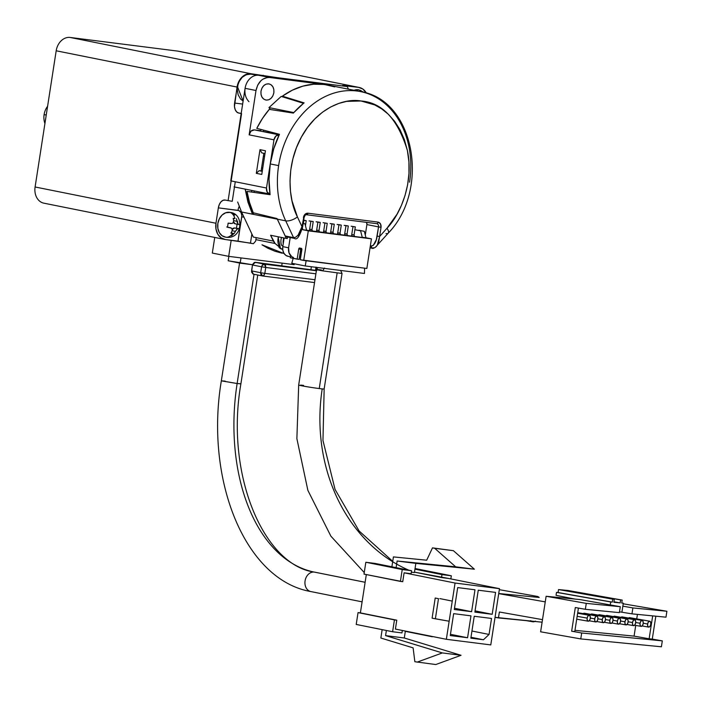 <?xml version="1.0" encoding="UTF-8"?>
<svg xmlns="http://www.w3.org/2000/svg" width="702" height="702" viewBox="0 0 702 702"><rect width="100%" height="100%" fill="white"/><g stroke="black" fill="none" stroke-linecap="round" stroke-linejoin="round"><path stroke-width="1.05" d="M288.434 256.397L285.854 255.379L283.871 253.168L282.801 250.096L282.792 246.63L284.126 237.978L282.792 246.63L288.61 247.797L290.198 237.539L288.61 247.797L282.792 246.63A8.994 7.064 101.3 0 0 288.039 256.335L290.4 256.809M293.436 257.397A8.994 7.064 -78.7 0 1 288.61 247.797L289.031 252.878L291.672 256.546M365.145 237.864L362.232 237.285L360.6 230.844L355.142 229.756L360.6 230.844L362.232 237.285L365.145 237.864L306.581 230.221L304.958 223.789L303.185 223.438L304.958 223.789L303.167 223.561L304.958 223.789L306.581 230.221L302.843 229.747L371.437 238.847L362.232 237.285L365.97 237.759L364.347 231.327L358.889 230.23L364.347 231.327L365.97 237.759L371.437 238.847L308.301 230.844L303.72 260.451L300.298 259.766L366.848 268.462L303.72 260.451L308.301 230.844L302.843 229.747L365.145 237.864M301.237 248.359A1.202 0.737 -82.8 0 0 300.693 249.324L298.727 249.07L297.165 259.143L290.251 257.757L299.131 259.389L297.165 259.143L298.727 249.07L300.693 249.324L299.131 259.389L301.307 248.315M299.64 248.034L301.316 248.368A1.202 0.737 97.2 0 1 301.86 249.701L300.298 259.766L301.869 249.236L301.316 248.368L299.64 248.034A1.202 0.737 97.2 0 1 299.64 248.034L299.614 248.025A1.202 0.737 97.2 0 0 298.727 249.07L299.64 248.034M366.848 268.462L371.437 238.847L366.848 268.462M302.43 228.106L302.843 229.747L302.43 228.106M305.44 225.693L306.212 220.665L303.878 220.367L303.396 223.482L303.668 220.323L306.212 220.665L304.396 220.296L306.212 220.665L305.44 225.693M309.933 230.861A1.799 1.114 97.2 0 1 309.652 229.256L311.995 229.545A1.799 1.114 -82.8 0 0 312.276 231.16M312.416 231.327L311.995 229.545L313.232 221.551L310.889 221.253L309.652 229.256L311.995 229.545L313.232 221.551L309.073 220.893L310.889 221.253L309.652 229.256L310.073 231.028M316.953 231.757A1.799 1.114 97.2 0 1 316.672 230.142L319.006 230.44A1.799 1.114 -82.8 0 0 319.287 232.046M319.428 232.213L319.006 230.44L320.244 222.446L317.909 222.148L316.672 230.142L319.006 230.44L320.244 222.446L318.427 222.078L316.084 221.779L317.909 222.148L316.672 230.142L317.093 231.914M323.964 232.643A1.799 1.114 97.2 0 1 323.683 231.028L326.018 231.327A1.799 1.114 -82.8 0 0 326.307 232.941M326.439 233.099L326.018 231.327L327.264 223.333L324.921 223.034L323.683 231.028L326.018 231.327L327.264 223.333L323.104 222.674L324.921 223.034L323.683 231.028L324.105 232.81M330.984 233.529A1.799 1.114 97.2 0 1 330.695 231.923L333.038 232.213A1.799 1.114 -82.8 0 0 333.318 233.827M333.459 233.994L333.038 232.213L334.275 224.219L331.932 223.929L330.695 231.923L333.038 232.213L334.275 224.219L332.458 223.859L330.115 223.561L331.932 223.929L330.695 231.923L331.116 233.696M337.995 234.424A1.799 1.114 97.2 0 1 337.715 232.81L340.049 233.108A1.799 1.114 -82.8 0 0 340.33 234.714M340.47 234.88L340.049 233.108L341.286 225.114L338.952 224.815L337.715 232.81L340.049 233.108L341.286 225.114L339.47 224.745L337.127 224.447L338.952 224.815L337.715 232.81L338.136 234.582M345.007 235.31A1.799 1.114 97.2 0 1 344.726 233.696L347.069 233.994A1.799 1.114 -82.8 0 0 347.35 235.609M347.481 235.775L347.069 233.994L348.306 226L345.963 225.702L344.726 233.696L347.069 233.994L348.306 226L346.481 225.64L344.147 225.342L345.963 225.702L344.726 233.696L345.147 235.477M352.027 236.197A1.799 1.114 97.2 0 1 351.746 234.591L354.08 234.88A1.799 1.114 -82.8 0 0 354.361 236.495M354.501 236.662L354.08 234.88L355.317 226.886L352.983 226.597L351.746 234.591L354.08 234.88L355.317 226.886L351.158 226.228L352.983 226.597L351.746 234.591L352.158 236.363M290.593 255.581L290.251 257.757L290.593 255.581M268.69 83.819L271.051 84.749L272.867 86.776L273.85 89.593L273.859 92.769L272.885 95.823L271.086 98.289L268.726 99.789L266.172 100.096C262.337 99.122 260.618 96.139 261.004 91.146C262.144 86.241 264.715 83.801 268.69 83.819C272.525 84.793 274.245 87.776 273.859 92.769C272.709 97.675 270.147 100.114 266.172 100.096L263.803 99.166L261.995 97.139L261.004 94.322L261.004 91.146L261.969 88.092L263.776 85.626L266.137 84.126L269.033 83.871M250.711 74.158C243.866 74.14 239.452 78.343 237.478 86.767L243.111 101.088L240.593 99.043L238.136 94.788L237.267 89.531L238.11 84.056L239.145 81.511L242.251 77.273L246.314 74.684L250.711 74.158L258.748 75.298L250.965 74.193M248.956 101.667C245.709 98.298 244.419 93.849 245.086 88.32A14.645 11.504 -78.7 0 1 258.748 75.298A14.645 11.504 101.3 0 0 245.086 88.32L230.765 180.862L266.497 188.022L273.964 139.821L249.14 134.845L256.002 90.505L245.086 88.32L230.765 180.862L266.497 188.022L267.172 192.085L269.998 194.085L234.012 186.881M375.316 247.35L388.224 233.161A8.994 3.334 -138.3 0 0 386.977 228.264L397.025 214.207L401.404 205.432L405.01 195.577L407.608 184.837L408.968 173.473L408.924 161.864L407.379 150.439L404.387 139.637L400.07 129.844L394.664 121.358L388.452 114.356L381.712 108.898L374.754 104.94L361.021 100.983L346.621 101.378L338.724 103.448L330.589 107.02L322.49 112.197L314.707 119.015L307.59 127.36L301.43 137.004L296.481 147.604L292.909 158.757L290.768 170.016L290.005 180.993L290.488 191.365L292.023 200.886L297.42 216.909A8.994 3.817 154.9 0 1 285.705 220.84L277.334 219.164A83.942 65.927 101.3 0 1 277.053 218.559L253.264 212.776L277.053 218.559A83.942 65.927 101.3 0 0 277.334 219.164L286.319 238.417L270.603 235.267L275.087 243.489L279.247 246.867A89.935 70.639 -78.7 0 1 275.087 243.489L255.879 239.636L275.087 243.489L273.324 241.076L253.308 237.065L273.324 241.076L270.603 235.267L286.319 238.417L277.299 219.156L241.558 211.986L253.308 237.065L241.558 211.986L252.474 214.18L245.147 189.119L234.477 186.96M262.004 244.805L284.152 253.615M237.653 202L241.558 211.986L237.662 202M261.995 244.805L267.857 248.227L274.833 251.202L282.09 253.203M260.618 130.686L261.223 129.528L260.618 130.686L254.343 129.888L260.618 130.686M251.851 192.041L251.535 190.391L251.851 192.041M259.986 149.658L265.444 150.755L261.776 174.438L256.318 173.341L259.986 149.658L261.864 152.913L265.005 153.545L261.864 152.913L259.986 149.658L265.444 150.755L261.776 174.438L256.318 173.341L259.986 149.658M311.381 266.742L310.916 269.761L311.381 266.742M315.514 270.349L315.979 267.33L315.514 270.349M262.276 171.174L261.118 170.937L263.847 153.317L261.118 170.937L259.108 170.683L256.318 173.341L259.108 170.683L262.276 171.174M327.711 85.012L269.673 77.492L267.401 77.483L262.943 79.124L260.933 80.704L257.731 85.082L256.002 90.505L249.14 134.845L251.018 131.116L254.343 129.888C251.649 129.879 249.921 131.528 249.14 134.845L273.964 139.821C274.736 136.513 276.474 134.854 279.159 134.863L254.343 129.888L279.159 134.863L275.833 136.091L273.964 139.821L266.497 188.022C266.233 191.4 267.401 193.419 269.998 194.085L269.998 194.085M270.331 109.53L268.98 107.599L281.204 96.42L268.98 107.599L293.796 112.574L303.51 103.334L281.204 96.42L303.51 103.334L293.813 112.601L268.98 107.599L270.331 109.53M294.533 238.399L293.568 237.636L294.471 238.39C296.946 240.338 299.684 236.442 302.676 226.72L304.098 217.515L303.413 217.462C304.089 214.619 305.581 213.197 307.888 213.197A1.799 1.114 97.2 0 1 306.581 214.759A1.799 1.114 97.2 0 1 306.52 214.751A3.001 2.352 -78.7 0 0 303.729 217.418L301.992 226.667L298.078 235.152L295.717 237.223L293.568 237.636L285.196 235.951L277.334 219.164L252.474 214.18L254.001 212.96L252.474 214.18L247.938 202.123L245.147 189.101M245.086 88.32L256.002 90.505C258.046 81.809 262.601 77.474 269.673 77.492L323.71 84.345L312.794 82.152L258.748 75.298L269.673 77.492L258.748 75.298L312.794 82.152L327.395 84.951L316.47 82.757M286.319 238.417L287.285 238.54L287.522 236.995L287.285 238.54L286.319 238.417M262.258 171.314L259.108 170.683L262.258 171.314M316.207 267.357L316.979 268.401L316.014 267.12L316.102 270.718L316.014 267.12M263.171 131.441A80.344 63.101 -78.7 0 1 263.794 130.203A80.344 63.101 101.3 0 0 263.171 131.441L270.27 132.862L263.171 131.441M254.299 192.401A80.344 63.101 -78.7 0 1 254.045 190.891A80.344 63.101 101.3 0 0 254.299 192.401L247.016 191.409L254.291 192.374M261.32 193.41A80.344 63.101 -78.7 0 1 261.144 192.322A80.344 63.101 101.3 0 0 261.32 193.41M279.326 134.53L278.712 134.407L279.326 134.53M275.228 133.854L274.271 133.67A80.344 63.101 -78.7 0 1 274.587 133.029A80.344 63.101 101.3 0 0 274.271 133.67L275.228 133.854A80.344 63.101 -78.7 0 1 275.517 133.275A80.344 63.101 101.3 0 0 275.228 133.854L278.712 134.407M274.815 133.626L270.27 132.862A80.344 63.101 -78.7 0 1 270.7 132.011A80.344 63.101 101.3 0 0 270.27 132.862L274.815 133.626M269.954 264.566L316.418 270.463L255.282 262.311L264.724 264.259L265.531 265.259L265.742 267.462L261.583 266.795L262.592 264.786L264.382 264.136L316.374 270.726L264.382 264.136L265.742 267.462L261.583 266.795L260.67 272.718L264.821 273.376L265.742 267.462L315.891 273.815L265.742 267.462L264.821 273.376L314.979 279.738L264.821 273.376L263.478 275.781M314.54 282.573L262.627 275.991L253.317 274.131L262.267 275.921M269.603 194.015L269.708 194.612L269.603 194.015M260.188 262.943L254.352 262.416L252.623 264.4M262.908 275.991L261.03 274.894L260.67 272.718L264.821 273.376L263.97 275.368L262.548 275.974L260.67 272.718L261.583 266.795L252.483 264.97L251.57 272.051L253.001 274.034M260.565 273.192L260.784 272.648M261.934 265.681L264.382 264.136L255.282 262.311L252.483 264.97L251.57 270.893L260.67 272.718L251.57 270.893L253.448 274.149M262.548 275.974L262.1 275.86M259.959 262.899L261.776 263.268A3.001 2.352 -78.7 0 1 261.907 263.285L260.091 262.925M265.286 193.98A80.344 63.101 -78.7 0 1 265.145 193.12A80.344 63.101 101.3 0 0 265.286 193.98M252.483 264.97L261.583 266.795M266.233 194.112A80.344 63.101 -78.7 0 1 266.102 193.313A80.344 63.101 101.3 0 0 266.233 194.112M283.801 237.917A11.425 8.968 101.3 0 0 283.222 243.822A11.425 8.968 -78.7 0 1 283.801 237.917M282.713 249.482A104.931 82.415 -78.7 0 1 282.38 249.298L278.931 247.315L279.352 246.718L278.931 247.315A9.898 7.775 101.3 0 0 282.38 249.298L282.38 249.298A104.931 82.415 101.3 0 0 282.713 249.482M281.572 245.288L282.871 246.086L281.572 245.288A9.898 7.775 -78.7 0 1 281.537 237.46A9.898 7.775 101.3 0 0 281.572 245.288M279.879 247.35L278.931 247.315L280.317 247.595L278.036 236.758M278.51 236.855A9.898 7.775 101.3 0 0 280.317 247.595A9.898 7.775 101.3 0 1 278.51 236.855M388.224 233.161C430.414 189.838 414.759 99.895 360.609 91.611L328.036 85.074A83.942 65.927 101.3 0 0 282.388 96.174L304.115 102.887A83.942 65.927 101.3 0 0 293.383 113.092L269.27 109.363A83.942 65.927 101.3 0 0 256.774 128.361L279.44 134.301A83.942 65.927 101.3 0 0 270.27 163.935L278.633 165.611A83.942 65.927 -78.7 0 1 360.609 91.611A83.942 65.927 -78.7 0 1 409.573 182.213M306.625 214.768L376.667 223.648A1.799 1.114 -82.8 0 0 376.72 223.657L376.798 223.666A3.001 2.352 -78.7 0 1 378.545 226.904L366.9 224.57A3.001 2.352 101.3 0 0 366.523 222.367L366.9 224.57L378.545 226.904L376.316 239.698L373.218 245.481L370.305 246.148L371.042 246.297L372.174 248.245L371.042 246.297C374.289 245.314 376.316 241.927 377.123 236.109L379.615 236.513L377.123 236.109L378.545 226.904A3.001 2.352 101.3 0 0 376.807 223.675A3.001 2.352 101.3 0 0 376.737 223.657M262.759 168.076L261.583 167.927L262.759 168.076M263.417 156.107L264.575 156.335L263.417 156.107M261.583 167.953L262.741 168.182L261.583 167.953M365.286 235.03L366.9 224.57L365.286 235.03M298.403 235.986L300.21 233.476M254.054 192.374L270.086 194.665L254.054 192.374M372.157 248.245L373.341 247.745M370.042 247.824L372.095 248.236C372.701 248.798 374.131 248.201 376.386 246.428L377.255 245.235L379.615 236.513L381.046 227.299L378.545 226.904L381.046 227.299L378.773 241.567L377.255 245.235M302.299 226.623L303.948 215.751L305.028 214.25L307.888 213.197A1.799 1.114 97.2 0 1 306.572 214.759A1.799 1.114 97.2 0 1 306.52 214.751M378.036 222.086L307.888 213.197L378.036 222.086C380.256 222.666 381.256 224.403 381.046 227.299L380.466 223.815L378.036 222.086A1.799 1.114 -82.8 0 1 376.72 223.657A1.799 1.114 -82.8 0 0 378.036 222.086M376.667 223.648A1.799 1.114 -82.8 0 0 376.72 223.657L306.572 214.759C305.914 214.136 305.098 215.049 304.098 217.515M386.003 233.564A8.994 3.334 -138.3 0 0 388.25 233.134A8.994 3.334 -138.3 0 0 386.977 228.264L379.615 236.513L386.977 228.264C401.307 213.399 413.917 181.379 407.379 150.439C397.683 119.042 382.221 102.553 361.021 100.983C343.69 97.841 316.76 108.608 301.43 137.004C285.749 165.172 288.162 199.008 297.42 216.909L301.992 226.667L297.42 216.909A8.994 3.817 154.9 0 1 285.705 220.84L293.568 237.636L285.705 220.84L277.334 219.164L285.196 235.951L285.819 236.618L287.083 236.469M301.992 226.667L300.263 231.572L298.078 235.152L295.717 237.223L293.568 237.636L285.196 235.951A1.799 1.413 101.3 0 0 286.1 236.714L294.463 238.39M253.264 212.776L249.508 202.439L247.016 191.409L270.086 194.7L247.016 191.409A83.942 65.927 101.3 0 0 253.264 212.776M334.722 86.89L324.368 84.477L313.68 84.222L302.931 86.127L292.409 90.146L282.388 96.174L282.669 96.876L282.388 96.174L304.115 102.887A83.942 65.927 101.3 0 0 293.383 113.092L269.27 109.363L262.522 118.375L256.774 128.361L279.44 134.301L273.78 148.71L270.27 163.935L269.024 179.44L270.086 194.7A83.942 65.927 101.3 0 1 270.27 163.935L278.633 165.611A83.942 65.927 -78.7 0 1 361.565 91.804M285.705 220.84A83.942 65.927 -78.7 0 1 278.633 165.611A83.942 65.927 -78.7 0 0 285.705 220.84M364.338 92.489L358.775 89.83A12.592 9.889 101.3 0 0 358.222 89.742A12.592 7.783 97.2 0 1 361.477 91.786A12.592 7.783 -82.8 0 0 358.222 89.742A12.592 9.889 101.3 0 0 354.089 90.295L358.836 89.847M232.652 233.371A12.592 7.783 97.2 0 1 226.07 237.232A12.592 7.783 97.2 0 1 225.728 237.171A12.592 7.783 -82.8 0 0 226.07 237.232A12.592 7.783 -82.8 0 0 232.652 233.371L230.879 233.134L232.652 233.371M237.022 229.159L235.381 231.362A12.417 7.669 97.2 0 1 234.152 233.555A12.417 7.669 -82.8 0 0 235.381 231.362L237.513 228.843L239.189 228.755L234.582 227.975L236.451 228.211L237.074 224.201L236.451 228.211L239.189 228.755L239.645 226.711L239.189 228.755L234.582 227.975L238.18 228.694M239.83 224.614L239.645 226.711L239.83 224.614L238.82 224.543L239.83 224.614M237.153 222.367L238.338 224.359L236.943 221.288L233.643 220.63L236.943 221.288A12.417 7.669 -82.8 0 0 236.442 218.752A12.417 7.669 97.2 0 1 236.943 221.288M231.932 223.508L233.266 222.631L233.669 220.876A12.417 7.669 -82.8 0 0 233.169 218.331L234.942 218.568A12.592 7.783 -82.8 0 0 229.58 212.302A12.592 9.889 101.3 0 0 217.892 223.139A12.592 9.889 101.3 0 0 225.184 237.083L226.07 237.232C242.804 239.645 244.454 213.61 230.133 212.39A12.592 9.889 101.3 0 0 229.58 212.302A12.592 7.783 97.2 0 1 234.942 218.568L233.169 218.331A12.417 7.669 97.2 0 1 233.669 220.876L232.994 222.946L232.029 223.482L228.141 223.131L227.501 227.272L230.405 227.711L226.764 226.983M44.103 114.61L46.235 115.04L44.103 114.61A14.988 11.776 -78.7 0 1 47.587 106.318A14.988 11.776 101.3 0 0 44.103 114.61A14.988 11.776 101.3 0 0 44.937 123.455A14.988 11.776 -78.7 0 1 44.103 114.61M235.275 181.765L232.248 201.316L225.184 200.07L232.248 201.316L235.275 181.765M256.186 237.645L255.651 241.119L253.378 243.708L255.651 241.119L256.186 237.645M44.498 203.273A14.988 11.776 -78.7 0 1 35.1 186.986L215.962 223.254L218.348 207.862L237.987 210.354A8.994 5.555 97.2 0 1 239.207 206.441A8.994 5.555 -82.8 0 0 237.987 210.354A5.993 4.712 101.3 0 1 241.751 216.865L243.989 217.164L241.751 216.865L237.987 241.146L225.36 239.54L250.465 243.129L251.878 234.012L250.465 243.129L253.378 243.708L237.987 241.146L241.839 215.698L241.023 212.504L238.882 210.582L218.348 207.862L215.962 223.254L35.1 186.986A14.988 11.776 101.3 0 0 43.84 203.168L224.71 239.435A14.988 11.776 -78.7 0 1 215.962 223.254L215.979 229.036L217.769 234.161L221.069 237.846L225.36 239.54A14.988 11.776 -78.7 0 1 224.71 239.435M241.567 113.61L228.097 200.658L241.567 113.61L238.662 113.022L241.567 113.61M241.216 113.347L238.662 113.022L236.671 111.925L235.205 109.644L234.468 106.528L237.048 87.057L56.186 50.79L35.1 186.986L56.186 50.79L237.048 87.057A14.988 11.776 -78.7 0 1 251.035 73.736L278.571 77.843L251.035 73.736L70.165 37.46L251.035 73.736L246.384 74.289L244.147 75.404L240.295 79.08L237.724 84.196L234.573 103.045L242.646 104.071L234.573 103.045A8.994 5.555 97.2 0 0 238.662 113.022L241.216 113.347M348.376 89.154L347.315 86.557L278.571 77.843L347.315 86.557L348.376 89.154M359.24 87.478A14.988 11.776 -78.7 0 1 366.365 93.085L362.89 89.066L358.59 87.373A14.988 11.776 -78.7 0 1 359.24 87.478L178.378 51.211A14.988 11.776 101.3 0 0 177.72 51.106L358.59 87.373L342.532 85.486L347.315 86.557L342.98 85.46L358.59 87.373L177.72 51.106L70.165 37.46A14.988 11.776 101.3 0 0 56.186 50.79A14.988 11.776 -78.7 0 1 70.165 37.46L177.72 51.106A14.988 11.776 -78.7 0 1 179.028 51.36M233.476 222.244A3.001 2.352 101.3 0 0 235.1 223.806A3.001 2.352 101.3 0 0 235.223 223.824L233.354 221.727M233.485 219.665L233.678 218.401L233.485 219.665M231.002 232.95L231.572 232.002L231.423 233.003L234.152 233.555L231.002 232.95M232.143 229.528L234.582 227.975A3.001 2.352 101.3 0 0 232.274 229.282M238.82 224.543L238.259 224.298M235.223 223.824L238.645 224.517M232.204 230.721L235.381 231.362L232.204 230.721M232.108 230.94A12.417 7.669 97.2 0 1 230.879 233.134A12.417 7.669 -82.8 0 0 232.108 230.94L232.081 228.826L231.318 228.062L227.501 227.272L228.141 223.131L230.87 223.543M232.353 229.958L231.844 228.501L230.23 227.685M225.184 237.083A12.592 9.889 101.3 0 0 225.728 237.171L222.122 235.749L219.349 232.652L217.848 228.343L217.839 223.49L219.322 218.831L222.069 215.066L225.675 212.776L230.195 212.408M231.458 212.785L234.714 215.093M237.469 221.13L237.662 223.534M233.239 234.415L231.511 235.767M229.633 236.706L227.685 237.179M228.694 256.353L212.32 253.062L214.742 237.434L212.32 253.062L228.694 256.353L231.186 240.277L228.694 256.353L294.164 264.654L228.694 256.353M294.164 264.654L294.305 263.768L294.164 264.654M218.348 207.862L219.287 204.545L220.919 201.895L222.99 200.324L225.184 200.07A8.994 5.555 97.2 0 0 224.938 200.035L224.938 200.035A8.994 5.555 97.2 0 0 218.348 207.862M263.101 75.851L263.189 75.272L263.101 75.851M345.963 85.776L345.884 86.276L345.963 85.776M360.1 90.225L361.828 91.163M409.477 570.48A166.988 141.83 95.6 0 1 322.209 388.899A12.89 0.448 -171.2 0 1 319.243 388.557A12.89 0.448 -171.2 0 1 298.859 385.117M321.472 269.945C314.698 269.156 315.049 269.454 322.525 270.849L324.561 268.041L322.525 270.849L342.032 273.482L340.637 270.454M534.845 621.481A12.89 6.792 -80 0 1 532.625 621.761A12.89 6.792 -80 0 1 531.107 621.121M364.25 572.542L330.888 536.17L307.871 490.347L296.876 438.627L298.683 385.012A12.89 0.448 8.8 0 0 305.791 386.521A12.89 0.448 8.8 0 0 319.243 388.557L337.118 273.078L319.243 388.557A12.89 0.448 8.8 0 0 322.209 388.899A12.89 0.448 8.8 0 0 324.157 388.961L342.032 273.482M647.621 624.008L643.251 623.227L647.621 624.008L647.762 626.14L648.736 627.114L649.982 626.359L650.772 624.315A3.001 1.579 -80 0 1 648.674 627.105A3.001 1.579 -80 0 1 647.621 624.008A3.001 1.579 -80 0 1 649.719 621.209A3.001 1.579 -80 0 1 650.772 624.315L650.631 622.174L649.657 621.2L648.402 621.954L647.621 624.008M640.057 623.262L635.696 622.49L640.057 623.262L640.198 625.403L641.18 626.377L642.427 625.622L643.207 623.569A3.001 1.579 -80 0 1 641.11 626.368A3.001 1.579 -80 0 1 640.057 623.262A3.001 1.579 -80 0 1 642.163 620.471A3.001 1.579 -80 0 1 643.207 623.569L643.076 621.437L642.093 620.454L640.847 621.217L640.057 623.262M632.502 622.525L628.132 621.753L632.502 622.525L632.642 624.666L633.616 625.64L634.862 624.885L635.652 622.832A3.001 1.579 -80 0 1 633.555 625.631A3.001 1.579 -80 0 1 632.502 622.525A3.001 1.579 -80 0 1 634.599 619.726A3.001 1.579 -80 0 1 635.652 622.832L635.512 620.7L634.538 619.717L633.292 620.48L632.502 622.525M624.947 621.788L620.577 621.016L624.947 621.788L625.078 623.929L626.061 624.903L627.307 624.148L628.097 622.095A3.001 1.579 -80 0 1 626 624.894A3.001 1.579 -80 0 1 624.947 621.788A3.001 1.579 -80 0 1 627.044 618.988A3.001 1.579 -80 0 1 628.097 622.095L627.957 619.954L626.974 618.98L625.728 619.743L624.947 621.788M617.383 621.051L613.021 620.278L617.383 621.051L617.523 623.192L618.497 624.166L619.752 623.411L620.533 621.358A3.001 1.579 -80 0 1 618.436 624.157A3.001 1.579 -80 0 1 617.383 621.051A3.001 1.579 -80 0 1 619.48 618.251A3.001 1.579 -80 0 1 620.533 621.358L620.392 619.217L619.418 618.243L618.172 619.006L617.383 621.051M609.827 620.314L605.457 619.541L609.827 620.314L609.959 622.455L610.942 623.429L612.188 622.665L612.978 620.621A3.001 1.579 -80 0 1 610.88 623.42A3.001 1.579 -80 0 1 609.827 620.314A3.001 1.579 -80 0 1 611.925 617.514A3.001 1.579 -80 0 1 612.978 620.621L612.837 618.48L611.854 617.506L610.608 618.26L609.827 620.314M602.263 619.576L597.902 618.804L602.263 619.576L602.404 621.709L603.387 622.692L604.633 621.928L605.414 619.884A3.001 1.579 -80 0 1 603.316 622.683A3.001 1.579 -80 0 1 602.263 619.576A3.001 1.579 -80 0 1 604.361 616.777A3.001 1.579 -80 0 1 605.414 619.884L605.282 617.742L604.299 616.768L603.053 617.523L602.263 619.576M594.708 618.839L590.338 618.058L594.708 618.839L594.848 620.972L595.822 621.954L597.069 621.191L597.858 619.146A3.001 1.579 -80 0 1 595.761 621.946A3.001 1.579 -80 0 1 594.708 618.839A3.001 1.579 -80 0 1 596.805 616.04A3.001 1.579 -80 0 1 597.858 619.146L597.718 617.005L596.744 616.031L595.489 616.786L594.708 618.839M587.144 618.093L577.149 616.33L587.144 618.093L587.284 620.235L588.267 621.209L589.513 620.454L590.294 618.401A3.001 1.579 -80 0 1 588.197 621.2A3.001 1.579 -80 0 1 587.144 618.093A3.001 1.579 -80 0 1 589.241 615.303A3.001 1.579 -80 0 1 590.294 618.401L590.163 616.268L589.18 615.294L587.934 616.049L587.144 618.093M291.778 263.268L305.238 265.961L306.125 260.758L305.238 265.961L364.443 273.473L364.61 268.173L364.443 273.473L305.238 265.961L291.778 263.268L293.173 258.336L291.778 263.268M613.855 602.272L620.156 602.886L613.934 601.789L620.156 602.886L620.612 599.929L568.918 590.777L562.618 590.163L614.311 599.315L613.855 602.272L614.311 599.315L558.538 589.566L558.072 592.523L612.284 602.123L612.741 599.157L612.284 602.123L610.705 601.965L610.249 604.931L620.287 606.703L586.267 603.378L585.354 609.301L575.315 607.528L571.647 631.212L574.798 631.519L578.43 608.081L574.798 631.519L571.647 631.212L581.686 632.993L580.773 638.917L661.398 646.788L662.319 640.865L581.686 632.993L662.319 640.865L652.281 639.092L655.826 616.189L652.281 639.092L649.131 638.785L652.676 615.882L649.131 638.785L662.319 640.865L661.398 646.788L580.773 638.917L540.619 631.8L580.773 638.917L581.686 632.993L571.647 631.212L575.315 607.528L585.354 609.301L619.366 612.627L585.354 609.301L586.267 603.378L546.121 596.27L540.619 631.8L546.121 596.27L586.267 603.378L620.287 606.703L619.366 612.627L620.287 606.703L610.249 604.931L610.705 601.965L612.284 602.123L558.072 592.523L610.705 601.965L556.502 592.365L556.045 595.331L575.052 599.096L556.045 595.331L556.502 592.365L558.072 592.523L558.538 589.566L612.741 599.157L562.618 590.163L568.918 590.777L568.839 591.259L568.918 590.777L620.612 599.929L620.156 602.886L613.855 602.272M604.361 616.777L584.283 613.223A3.001 1.579 100 0 0 583.257 613.636M611.925 617.514L591.847 613.96A3.001 1.579 100 0 0 590.821 614.382M619.48 618.251L599.403 614.698A3.001 1.579 100 0 0 598.376 615.119M627.044 618.988L606.967 615.435A3.001 1.579 100 0 0 605.931 615.856M634.599 619.726L614.522 616.172A3.001 1.579 100 0 0 613.495 616.593M642.163 620.471L622.086 616.909A3.001 1.579 100 0 0 621.051 617.33M649.719 621.209L629.641 617.655A3.001 1.579 100 0 0 628.615 618.067M567.979 590.487L622.191 600.078L621.726 603.044L622.191 600.078L567.979 590.487L558.538 589.566L567.979 590.487M316.576 269.568L317.778 267.55M622.849 606.159L623.306 603.193L621.726 603.044L623.306 603.193L621.753 602.921L623.306 603.193L621.928 612.083L622.849 606.159L632.888 607.932L622.849 606.159M619.489 611.837L631.967 613.855L632.888 607.932L631.967 613.855L665.987 617.181L666.9 611.258L632.888 607.932L666.9 611.258L623.209 603.799L666.9 611.258L665.987 617.181L631.967 613.855L619.489 611.837M634.073 636.117L649.131 638.785L634.073 636.117L635.731 625.421L634.073 636.117L574.982 630.343L634.073 636.117M637.434 614.39L636.732 618.91L637.434 614.39M628.334 618.401L629.58 617.646M620.77 617.663L622.016 616.9L622.999 617.883M613.215 616.926L614.461 616.163L615.435 617.146M605.65 616.189L607.467 615.715M598.095 615.443L599.912 614.97M590.531 614.706L591.786 613.952L592.76 614.926M582.976 613.969L584.222 613.215L585.205 614.189M530.554 620.665L532.897 621.797L535.521 621.156M300.632 385.073A12.89 0.448 -171.2 0 1 303.597 385.416M322.209 388.899A166.988 141.83 -84.4 0 0 386.512 557.669M498.446 617.927L542.102 622.191L495.05 617.33L498.446 617.927L499.368 612.004L498.446 617.927M580.133 599.596L610.249 604.931L580.133 599.596L546.121 596.27L580.133 599.596M534.222 596.981A12.89 6.792 -80 0 1 537.118 596.375A12.89 6.792 -80 0 1 539.189 597.463L498.736 593.515L539.189 597.463L536.837 596.331L534.222 596.981M542.497 619.647L499.368 612.004L542.497 619.647M545.252 601.877L498.718 593.638L545.252 601.877M310.626 591.523A9.889 7.766 -78.7 0 1 305.151 580.466A9.889 7.766 -78.7 0 1 314.312 572.095A169.981 105.054 97.2 0 1 237.127 383.529L221.411 380.861L225.123 381.116M240.83 383.783L237.127 383.529L254.045 274.271L237.127 383.529L240.9 383.836L257.748 275.017M314.312 572.095L365.128 582.291L314.312 572.095A9.889 7.766 101.3 0 0 305.124 580.615A9.889 7.766 101.3 0 0 310.854 591.567C244.471 579.957 204.782 479.089 221.349 380.809L237.127 383.529A169.981 105.054 -82.8 0 0 314.312 572.095A9.889 7.766 101.3 0 1 314.742 572.165L365.128 582.274M435.784 664.54L414.856 661.723L413.109 647.867L380.861 638.03L413.109 647.867L414.856 661.723L435.784 664.54L461.047 655.299L442.348 652.93L417.076 662.161L442.348 652.93L385.582 635.608L386.372 630.484L385.582 635.608L442.348 652.93L461.047 655.299L435.784 664.54M432.485 547.867L453.404 550.684L432.485 547.867L453.404 550.684L434.705 548.306L455.677 566.821L474.376 569.19L453.404 550.684L474.376 569.19L397.13 561.012L474.376 569.19L415.838 563.381L414.417 572.551L415.838 563.381L397.13 561.012L455.677 566.821L434.705 548.306L432.485 547.867L426.684 560.205L432.485 547.867M470.981 637.267L483.467 639.768L489.057 634.441L471.946 631.01L489.057 634.441L491.532 618.453L474.236 616.259L470.84 638.171L483.467 639.768L470.981 637.267M382.16 629.641L380.861 638.03L382.16 629.641M404.291 637.986L461.047 655.299L404.291 637.986L385.582 635.608L404.291 637.986L405.361 631.072L404.291 637.986M435.214 598.016L432.099 618.155L435.372 618.813L438.487 598.674L435.214 598.016L438.487 598.674L435.372 618.813L449.148 621.226L452.263 601.096L439.891 598.613L452.263 601.096L449.148 621.226L432.099 618.155L435.214 598.016M474.877 612.109L492.181 614.303L475.07 610.872L492.181 614.303L495.568 592.4L478.264 590.207L474.877 612.109L478.264 590.207L495.568 592.4L492.181 614.303L474.877 612.109M454.492 608.265L471.604 611.696L474.991 589.785L457.695 587.592L454.299 609.503L471.604 611.696L454.492 608.265M470.963 615.847L453.659 613.653L450.263 635.556L467.567 637.749L470.963 615.847L467.567 637.749L450.456 634.318L467.567 637.749L450.263 635.556L453.659 613.653L470.963 615.847M396.103 567.637L397.13 561.012L396.103 567.637M426.684 560.205L393.427 556.905L391.892 566.795L393.427 556.905L426.684 560.205M432.397 636.495L436.354 637.284L432.397 636.495M405.317 631.352L432.353 636.775L405.317 631.352M402.343 630.466L401.956 632.923L402.343 630.466M395.401 629.071L396.779 620.191L394.436 619.892L392.611 631.739L401.956 632.923L392.611 631.739L356.212 624.438L392.611 631.739L394.436 619.892L396.779 620.191L360.389 612.89L394.436 619.892L358.046 612.6L356.212 624.438L358.046 612.6L360.389 612.89L396.779 620.191L395.401 629.071L446.349 639.294L490.777 644.919L499.482 588.662L455.063 583.037L452.263 601.096L455.063 583.037L404.115 572.814L411.126 573.709L411.583 570.744L402.228 569.559L400.403 581.405L364.005 574.104L402.737 581.695L400.403 581.405L402.228 569.559L365.839 562.258L364.005 574.104L365.839 562.258L402.228 569.559L411.583 570.744L411.126 573.709L404.115 572.814L402.737 581.695L404.115 572.814L455.063 583.037L499.482 588.662L490.777 644.919L446.349 639.294L395.401 629.071M449.148 621.226L446.349 639.294L449.148 621.226M474.236 616.259L491.532 618.453L489.057 634.441L483.467 639.768L470.84 638.171L474.236 616.259M454.299 609.503L457.695 587.592L474.991 589.785L471.604 611.696L454.299 609.503M375.193 563.443L411.583 570.744L375.193 563.443L365.839 562.258L375.193 563.443M411.363 572.165L414.417 572.551L411.363 572.165M441.523 577.562L441.979 574.596L414.943 569.173L441.979 574.596L441.523 577.562L448.534 578.448L499.482 588.662L448.534 578.448L414.478 572.139L441.523 577.562M450.851 578.913L451.333 575.789L441.979 574.596L451.333 575.789L415.04 568.506L451.333 575.789L450.851 578.913M366.321 574.569L360.389 612.89L366.321 574.569M252.527 264.742L228.176 260.767L228.861 256.37L228.176 260.767L240.189 263.171L241.005 257.906L240.189 263.171L252.527 264.742M281.704 266.058L282.151 263.127L281.704 266.058M258.889 75.316L250.842 74.175M316.777 270.507L270.016 264.575M235.1 223.806L238.733 224.535M532.625 621.761L526.421 620.665M648.674 627.105L642.146 625.956M641.11 626.368L634.582 625.219M633.555 625.631L627.026 624.473M626 624.894L619.462 623.736M618.436 624.157L611.907 622.999M610.88 623.42L604.352 622.262M603.316 622.683L596.788 621.524M595.761 621.946L589.232 620.787M588.197 621.2L576.711 619.173M589.232 615.294L577.632 613.241M596.797 616.031L577.72 612.662M298.683 385.012L316.558 269.542M324.157 388.961L322.964 440.479L335.038 489.391L359.117 530.984L392.734 561.337M537.1 596.367L499.324 589.68M362.1 601.842L310.854 591.567M240.9 383.836C224.965 474.982 264.005 565.514 314.742 572.165M221.349 380.809L239.68 262.373"/></g></svg>
